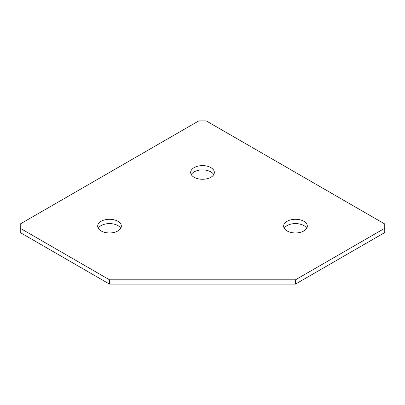 <?xml version="1.0" encoding="UTF-8"?>
<svg xmlns="http://www.w3.org/2000/svg" width="405" height="405" viewBox="0 0 405 405"><rect width="100%" height="100%" fill="white"/><g stroke="black" fill="none" stroke-linecap="round" stroke-linejoin="round"><path stroke-width="0.61" d="M191.266 174.585A11.836 6.834 180 0 1 194.132 171.902A11.836 6.834 180 0 1 213.734 174.585M194.132 167.604A11.836 6.834 180 0 1 207.031 166.126A11.836 6.834 180 0 1 214.336 172.439A11.836 6.834 180 0 1 210.868 177.269A11.836 6.834 180 0 1 197.969 178.752A11.836 6.834 180 0 1 190.664 172.439A11.836 6.834 180 0 1 194.132 167.604M284.249 228.268A11.836 6.834 180 0 1 287.115 225.585A11.836 6.834 180 0 1 306.722 228.268M287.115 221.287A11.836 6.834 180 0 1 300.014 219.809A11.836 6.834 180 0 1 307.319 226.122A11.836 6.834 180 0 1 303.851 230.951A11.836 6.834 180 0 1 290.957 232.435A11.836 6.834 180 0 1 283.652 226.122A11.836 6.834 180 0 1 287.115 221.287M98.278 228.268A11.836 6.834 180 0 1 101.149 225.585A11.836 6.834 180 0 1 120.751 228.268M101.149 221.287A11.836 6.834 180 0 1 114.043 219.809A11.836 6.834 180 0 1 121.348 226.122A11.836 6.834 180 0 1 117.885 230.951A11.836 6.834 180 0 1 104.986 232.435A11.836 6.834 180 0 1 97.681 226.122A11.836 6.834 180 0 1 101.149 221.287M295.483 279.804L384.75 228.268L384.75 232.561L295.483 284.102L295.483 279.804L109.517 279.804L20.25 228.268L20.25 232.561L109.517 284.102L109.517 279.804M295.483 284.102L109.517 284.102M20.25 228.268L20.25 223.975L198.779 120.898L206.221 120.898L384.75 223.975L384.75 228.268"/></g></svg>
